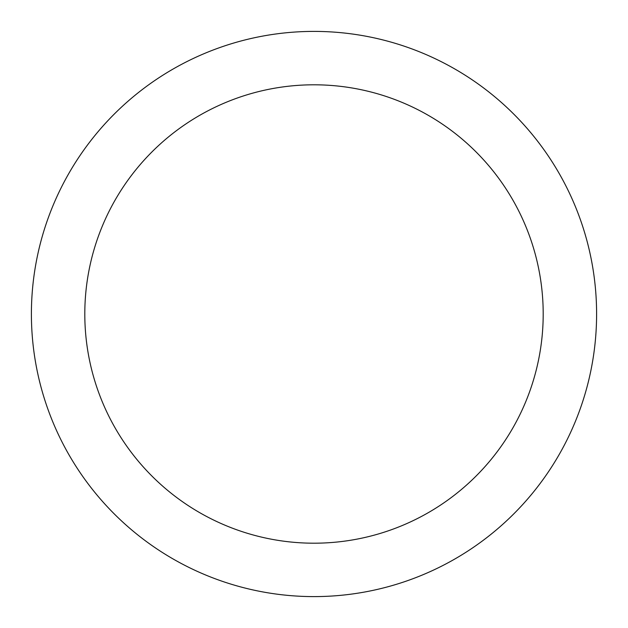 <?xml version="1.0" encoding="UTF-8"?>
<svg xmlns="http://www.w3.org/2000/svg" width="628" height="628" viewBox="0 0 628 628"><rect width="100%" height="100%" fill="white"/><g stroke="black" fill="none" stroke-linecap="round" stroke-linejoin="round"><path stroke-width="0.94" d="M314 84.804A229.196 229.196 0 0 1 543.196 314A229.196 229.196 0 0 1 314 543.196A229.196 229.196 0 0 1 84.804 314A229.196 229.196 0 0 1 314 84.804M314 31.4A282.6 282.6 0 0 1 596.6 314A282.6 282.6 0 0 1 314 596.6A282.6 282.6 0 0 1 31.4 314A282.6 282.6 0 0 1 314 31.4"/></g></svg>
